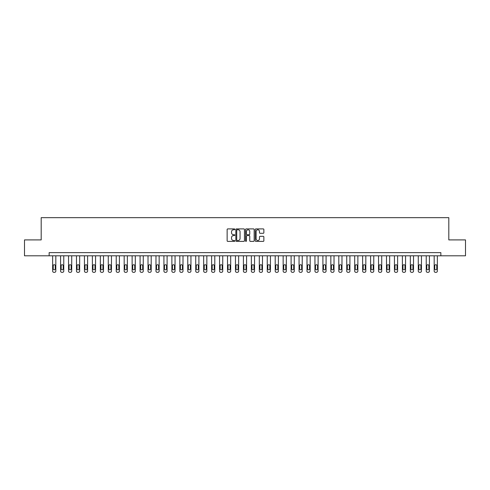 <?xml version="1.0" encoding="UTF-8"?>
<svg xmlns="http://www.w3.org/2000/svg" width="490" height="490" viewBox="0 0 490 490"><rect width="100%" height="100%" fill="white"/><g stroke="black" fill="none" stroke-linecap="round" stroke-linejoin="round"><path stroke-width="0.73" d="M234.826 229.338A0.435 0.435 0 0 0 234.392 228.904L227.758 228.904A0.625 0.625 0 0 0 227.133 229.528L227.133 240.762A0.625 0.625 0 0 0 227.758 241.386L234.392 241.386A0.435 0.435 0 0 0 234.826 240.951A0.435 0.435 0 0 0 234.392 240.51L233.528 240.51A1.997 1.997 0 0 1 231.531 238.514L231.531 237.577A1.997 1.997 0 0 1 233.528 235.58L234.392 235.58A0.435 0.435 0 0 0 234.826 235.145A0.435 0.435 0 0 0 234.392 234.704L233.528 234.704A1.997 1.997 0 0 1 231.531 232.707L231.531 231.77A1.997 1.997 0 0 1 233.528 229.773L234.392 229.773A0.435 0.435 0 0 0 234.826 229.338M263.24 233.301A0.625 0.625 0 0 0 263.865 232.677L263.865 229.528A0.625 0.625 0 0 0 263.24 228.904L255.878 228.904A0.625 0.625 0 0 0 255.253 229.528L255.253 240.762A0.625 0.625 0 0 0 255.878 241.386L263.24 241.386A0.625 0.625 0 0 0 263.865 240.762L263.865 236.952A0.625 0.625 0 0 0 263.24 236.327L260.092 236.327A0.625 0.625 0 0 0 259.467 236.952L259.467 238.844A1.672 1.672 0 0 1 257.795 240.51A1.672 1.672 0 0 1 256.129 238.844L256.129 231.445A1.672 1.672 0 0 1 257.795 229.773A1.672 1.672 0 0 1 259.467 231.445L259.467 232.677A0.625 0.625 0 0 0 260.092 233.301L263.24 233.301M49.141 255.811L24.5 255.811L24.5 239.91L41.191 239.91L41.191 217.658L448.809 217.658L448.809 239.91L465.5 239.91L465.5 255.811L440.859 255.811L440.859 252.632L49.141 252.632L49.141 255.811L440.859 255.811M244.455 229.528A0.625 0.625 0 0 0 243.83 228.904L236.462 228.904A0.625 0.625 0 0 0 235.843 229.528L235.843 240.762A0.625 0.625 0 0 0 236.462 241.386L243.83 241.386A0.625 0.625 0 0 0 244.455 240.762L244.455 229.528M246.17 228.904L253.538 228.904A0.625 0.625 0 0 1 254.157 229.528L254.157 240.762A0.625 0.625 0 0 1 253.538 241.386L250.384 241.386A0.625 0.625 0 0 1 249.759 240.762L249.759 236.204A0.625 0.625 0 0 0 249.134 235.58L247.046 235.58A0.625 0.625 0 0 0 246.421 236.204L246.421 240.951A0.435 0.435 0 0 1 245.986 241.386A0.435 0.435 0 0 1 245.545 240.951L245.545 229.528A0.625 0.625 0 0 1 246.17 228.904M237.154 229.773A0.435 0.435 0 0 0 236.713 230.214L236.713 240.076A0.435 0.435 0 0 0 237.154 240.51L238.054 240.51A1.997 1.997 0 0 0 240.051 238.514L240.051 231.77A1.997 1.997 0 0 0 238.054 229.773L237.154 229.773M249.759 231.476A1.672 1.672 0 0 0 248.087 229.804A1.672 1.672 0 0 0 246.421 231.476L246.421 234.085A0.625 0.625 0 0 0 247.046 234.704L249.134 234.704A0.625 0.625 0 0 0 249.759 234.085L249.759 231.476M55.817 255.811L55.817 271.074A1.274 1.274 0 0 1 54.549 272.342L53.912 272.342A1.274 1.274 0 0 1 52.638 271.074L52.638 255.811M55.248 268.783L55.248 265.733A1.017 1.017 0 0 0 54.231 264.71A1.017 1.017 0 0 0 53.214 265.733L53.214 268.783A1.017 1.017 0 0 0 54.231 269.8A1.017 1.017 0 0 0 55.248 268.783M63.767 255.811L63.767 271.074A1.274 1.274 0 0 1 62.493 272.342L61.856 272.342A1.274 1.274 0 0 1 60.589 271.074L60.589 255.811M63.198 268.783L63.198 265.733A1.017 1.017 0 0 0 62.175 264.71A1.017 1.017 0 0 0 61.158 265.733L61.158 268.783A1.017 1.017 0 0 0 62.175 269.8A1.017 1.017 0 0 0 63.198 268.783M71.718 255.811L71.718 271.074A1.274 1.274 0 0 1 70.444 272.342L69.807 272.342A1.274 1.274 0 0 1 68.539 271.074L68.539 255.811M71.142 268.783L71.142 265.733A1.017 1.017 0 0 0 70.125 264.71A1.017 1.017 0 0 0 69.108 265.733L69.108 268.783A1.017 1.017 0 0 0 70.125 269.8A1.017 1.017 0 0 0 71.142 268.783M79.662 255.811L79.662 271.074A1.274 1.274 0 0 1 78.394 272.342L77.757 272.342A1.274 1.274 0 0 1 76.483 271.074L76.483 255.811M79.092 268.783L79.092 265.733A1.017 1.017 0 0 0 78.075 264.71A1.017 1.017 0 0 0 77.059 265.733L77.059 268.783A1.017 1.017 0 0 0 78.075 269.8A1.017 1.017 0 0 0 79.092 268.783M87.612 255.811L87.612 271.074A1.274 1.274 0 0 1 86.344 272.342L85.707 272.342A1.274 1.274 0 0 1 84.433 271.074L84.433 255.811M87.042 268.783L87.042 265.733A1.017 1.017 0 0 0 86.026 264.71A1.017 1.017 0 0 0 85.009 265.733L85.009 268.783A1.017 1.017 0 0 0 86.026 269.8A1.017 1.017 0 0 0 87.042 268.783M95.562 255.811L95.562 271.074A1.274 1.274 0 0 1 94.288 272.342L93.657 272.342A1.274 1.274 0 0 1 92.383 271.074L92.383 255.811M94.993 268.783L94.993 265.733A1.017 1.017 0 0 0 93.97 264.71A1.017 1.017 0 0 0 92.953 265.733L92.953 268.783A1.017 1.017 0 0 0 93.97 269.8A1.017 1.017 0 0 0 94.993 268.783M103.513 255.811L103.513 271.074A1.274 1.274 0 0 1 102.239 272.342L101.602 272.342A1.274 1.274 0 0 1 100.334 271.074L100.334 255.811M102.937 268.783L102.937 265.733A1.017 1.017 0 0 0 101.92 264.71A1.017 1.017 0 0 0 100.903 265.733L100.903 268.783A1.017 1.017 0 0 0 101.92 269.8A1.017 1.017 0 0 0 102.937 268.783M111.463 255.811L111.463 271.074A1.274 1.274 0 0 1 110.189 272.342L109.552 272.342A1.274 1.274 0 0 1 108.278 271.074L108.278 255.811M110.887 268.783L110.887 265.733A1.017 1.017 0 0 0 109.87 264.71A1.017 1.017 0 0 0 108.854 265.733L108.854 268.783A1.017 1.017 0 0 0 109.87 269.8A1.017 1.017 0 0 0 110.887 268.783M119.407 255.811L119.407 271.074A1.274 1.274 0 0 1 118.139 272.342L117.502 272.342A1.274 1.274 0 0 1 116.228 271.074L116.228 255.811M118.837 268.783L118.837 265.733A1.017 1.017 0 0 0 117.821 264.71A1.017 1.017 0 0 0 116.804 265.733L116.804 268.783A1.017 1.017 0 0 0 117.821 269.8A1.017 1.017 0 0 0 118.837 268.783M127.357 255.811L127.357 271.074A1.274 1.274 0 0 1 126.083 272.342L125.452 272.342A1.274 1.274 0 0 1 124.178 271.074L124.178 255.811M126.788 268.783L126.788 265.733A1.017 1.017 0 0 0 125.771 264.71A1.017 1.017 0 0 0 124.748 265.733L124.748 268.783A1.017 1.017 0 0 0 125.771 269.8A1.017 1.017 0 0 0 126.788 268.783M135.307 255.811L135.307 271.074A1.274 1.274 0 0 1 134.033 272.342L133.396 272.342A1.274 1.274 0 0 1 132.129 271.074L132.129 255.811M134.732 268.783L134.732 265.733A1.017 1.017 0 0 0 133.715 264.71A1.017 1.017 0 0 0 132.698 265.733L132.698 268.783A1.017 1.017 0 0 0 133.715 269.8A1.017 1.017 0 0 0 134.732 268.783M143.258 255.811L143.258 271.074A1.274 1.274 0 0 1 141.984 272.342L141.347 272.342A1.274 1.274 0 0 1 140.079 271.074L140.079 255.811M142.682 268.783L142.682 265.733A1.017 1.017 0 0 0 141.665 264.71A1.017 1.017 0 0 0 140.648 265.733L140.648 268.783A1.017 1.017 0 0 0 141.665 269.8A1.017 1.017 0 0 0 142.682 268.783M151.202 255.811L151.202 271.074A1.274 1.274 0 0 1 149.934 272.342L149.297 272.342A1.274 1.274 0 0 1 148.023 271.074L148.023 255.811M150.632 268.783L150.632 265.733A1.017 1.017 0 0 0 149.615 264.71A1.017 1.017 0 0 0 148.599 265.733L148.599 268.783A1.017 1.017 0 0 0 149.615 269.8A1.017 1.017 0 0 0 150.632 268.783M159.152 255.811L159.152 271.074A1.274 1.274 0 0 1 157.878 272.342L157.247 272.342A1.274 1.274 0 0 1 155.973 271.074L155.973 255.811M158.582 268.783L158.582 265.733A1.017 1.017 0 0 0 157.566 264.71A1.017 1.017 0 0 0 156.543 265.733L156.543 268.783A1.017 1.017 0 0 0 157.566 269.8A1.017 1.017 0 0 0 158.582 268.783M167.102 255.811L167.102 271.074A1.274 1.274 0 0 1 165.828 272.342L165.191 272.342A1.274 1.274 0 0 1 163.923 271.074L163.923 255.811M166.526 268.783L166.526 265.733A1.017 1.017 0 0 0 165.51 264.71A1.017 1.017 0 0 0 164.493 265.733L164.493 268.783A1.017 1.017 0 0 0 165.51 269.8A1.017 1.017 0 0 0 166.526 268.783M175.053 255.811L175.053 271.074A1.274 1.274 0 0 1 173.779 272.342L173.142 272.342A1.274 1.274 0 0 1 171.874 271.074L171.874 255.811M174.477 268.783L174.477 265.733A1.017 1.017 0 0 0 173.46 264.71A1.017 1.017 0 0 0 172.443 265.733L172.443 268.783A1.017 1.017 0 0 0 173.46 269.8A1.017 1.017 0 0 0 174.477 268.783M182.997 255.811L182.997 271.074A1.274 1.274 0 0 1 181.729 272.342L181.092 272.342A1.274 1.274 0 0 1 179.818 271.074L179.818 255.811M182.427 268.783L182.427 265.733A1.017 1.017 0 0 0 181.41 264.71A1.017 1.017 0 0 0 180.393 265.733L180.393 268.783A1.017 1.017 0 0 0 181.41 269.8A1.017 1.017 0 0 0 182.427 268.783M190.947 255.811L190.947 271.074A1.274 1.274 0 0 1 189.679 272.342L189.042 272.342A1.274 1.274 0 0 1 187.768 271.074L187.768 255.811M190.377 268.783L190.377 265.733A1.017 1.017 0 0 0 189.361 264.71A1.017 1.017 0 0 0 188.344 265.733L188.344 268.783A1.017 1.017 0 0 0 189.361 269.8A1.017 1.017 0 0 0 190.377 268.783M198.897 255.811L198.897 271.074A1.274 1.274 0 0 1 197.623 272.342L196.986 272.342A1.274 1.274 0 0 1 195.718 271.074L195.718 255.811M198.328 268.783L198.328 265.733A1.017 1.017 0 0 0 197.305 264.71A1.017 1.017 0 0 0 196.288 265.733L196.288 268.783A1.017 1.017 0 0 0 197.305 269.8A1.017 1.017 0 0 0 198.328 268.783M206.847 255.811L206.847 271.074A1.274 1.274 0 0 1 205.573 272.342L204.936 272.342A1.274 1.274 0 0 1 203.668 271.074L203.668 255.811M206.272 268.783L206.272 265.733A1.017 1.017 0 0 0 205.255 264.71A1.017 1.017 0 0 0 204.238 265.733L204.238 268.783A1.017 1.017 0 0 0 205.255 269.8A1.017 1.017 0 0 0 206.272 268.783M214.792 255.811L214.792 271.074A1.274 1.274 0 0 1 213.524 272.342L212.887 272.342A1.274 1.274 0 0 1 211.613 271.074L211.613 255.811M214.222 268.783L214.222 265.733A1.017 1.017 0 0 0 213.205 264.71A1.017 1.017 0 0 0 212.188 265.733L212.188 268.783A1.017 1.017 0 0 0 213.205 269.8A1.017 1.017 0 0 0 214.222 268.783M222.742 255.811L222.742 271.074A1.274 1.274 0 0 1 221.474 272.342L220.837 272.342A1.274 1.274 0 0 1 219.563 271.074L219.563 255.811M222.172 268.783L222.172 265.733A1.017 1.017 0 0 0 221.155 264.71A1.017 1.017 0 0 0 220.139 265.733L220.139 268.783A1.017 1.017 0 0 0 221.155 269.8A1.017 1.017 0 0 0 222.172 268.783M230.692 255.811L230.692 271.074A1.274 1.274 0 0 1 229.418 272.342L228.787 272.342A1.274 1.274 0 0 1 227.513 271.074L227.513 255.811M230.122 268.783L230.122 265.733A1.017 1.017 0 0 0 229.1 264.71A1.017 1.017 0 0 0 228.083 265.733L228.083 268.783A1.017 1.017 0 0 0 229.1 269.8A1.017 1.017 0 0 0 230.122 268.783M238.642 255.811L238.642 271.074A1.274 1.274 0 0 1 237.368 272.342L236.731 272.342A1.274 1.274 0 0 1 235.463 271.074L235.463 255.811M238.067 268.783L238.067 265.733A1.017 1.017 0 0 0 237.05 264.71A1.017 1.017 0 0 0 236.033 265.733L236.033 268.783A1.017 1.017 0 0 0 237.05 269.8A1.017 1.017 0 0 0 238.067 268.783M246.593 255.811L246.593 271.074A1.274 1.274 0 0 1 245.319 272.342L244.682 272.342A1.274 1.274 0 0 1 243.407 271.074L243.407 255.811M246.017 268.783L246.017 265.733A1.017 1.017 0 0 0 245 264.71A1.017 1.017 0 0 0 243.983 265.733L243.983 268.783A1.017 1.017 0 0 0 245 269.8A1.017 1.017 0 0 0 246.017 268.783M254.537 255.811L254.537 271.074A1.274 1.274 0 0 1 253.269 272.342L252.632 272.342A1.274 1.274 0 0 1 251.358 271.074L251.358 255.811M253.967 268.783L253.967 265.733A1.017 1.017 0 0 0 252.95 264.71A1.017 1.017 0 0 0 251.934 265.733L251.934 268.783A1.017 1.017 0 0 0 252.95 269.8A1.017 1.017 0 0 0 253.967 268.783M262.487 255.811L262.487 271.074A1.274 1.274 0 0 1 261.213 272.342L260.582 272.342A1.274 1.274 0 0 1 259.308 271.074L259.308 255.811M261.917 268.783L261.917 265.733A1.017 1.017 0 0 0 260.901 264.71A1.017 1.017 0 0 0 259.878 265.733L259.878 268.783A1.017 1.017 0 0 0 260.901 269.8A1.017 1.017 0 0 0 261.917 268.783M270.437 255.811L270.437 271.074A1.274 1.274 0 0 1 269.163 272.342L268.526 272.342A1.274 1.274 0 0 1 267.258 271.074L267.258 255.811M269.861 268.783L269.861 265.733A1.017 1.017 0 0 0 268.845 264.71A1.017 1.017 0 0 0 267.828 265.733L267.828 268.783A1.017 1.017 0 0 0 268.845 269.8A1.017 1.017 0 0 0 269.861 268.783M278.387 255.811L278.387 271.074A1.274 1.274 0 0 1 277.113 272.342L276.476 272.342A1.274 1.274 0 0 1 275.209 271.074L275.209 255.811M277.812 268.783L277.812 265.733A1.017 1.017 0 0 0 276.795 264.71A1.017 1.017 0 0 0 275.778 265.733L275.778 268.783A1.017 1.017 0 0 0 276.795 269.8A1.017 1.017 0 0 0 277.812 268.783M286.332 255.811L286.332 271.074A1.274 1.274 0 0 1 285.064 272.342L284.427 272.342A1.274 1.274 0 0 1 283.153 271.074L283.153 255.811M285.762 268.783L285.762 265.733A1.017 1.017 0 0 0 284.745 264.71A1.017 1.017 0 0 0 283.728 265.733L283.728 268.783A1.017 1.017 0 0 0 284.745 269.8A1.017 1.017 0 0 0 285.762 268.783M294.282 255.811L294.282 271.074A1.274 1.274 0 0 1 293.014 272.342L292.377 272.342A1.274 1.274 0 0 1 291.103 271.074L291.103 255.811M293.712 268.783L293.712 265.733A1.017 1.017 0 0 0 292.695 264.71A1.017 1.017 0 0 0 291.673 265.733L291.673 268.783A1.017 1.017 0 0 0 292.695 269.8A1.017 1.017 0 0 0 293.712 268.783M302.232 255.811L302.232 271.074A1.274 1.274 0 0 1 300.958 272.342L300.321 272.342A1.274 1.274 0 0 1 299.053 271.074L299.053 255.811M301.656 268.783L301.656 265.733A1.017 1.017 0 0 0 300.639 264.71A1.017 1.017 0 0 0 299.623 265.733L299.623 268.783A1.017 1.017 0 0 0 300.639 269.8A1.017 1.017 0 0 0 301.656 268.783M310.182 255.811L310.182 271.074A1.274 1.274 0 0 1 308.908 272.342L308.271 272.342A1.274 1.274 0 0 1 307.003 271.074L307.003 255.811M309.607 268.783L309.607 265.733A1.017 1.017 0 0 0 308.59 264.71A1.017 1.017 0 0 0 307.573 265.733L307.573 268.783A1.017 1.017 0 0 0 308.59 269.8A1.017 1.017 0 0 0 309.607 268.783M318.126 255.811L318.126 271.074A1.274 1.274 0 0 1 316.859 272.342L316.221 272.342A1.274 1.274 0 0 1 314.948 271.074L314.948 255.811M317.557 268.783L317.557 265.733A1.017 1.017 0 0 0 316.54 264.71A1.017 1.017 0 0 0 315.523 265.733L315.523 268.783A1.017 1.017 0 0 0 316.54 269.8A1.017 1.017 0 0 0 317.557 268.783M326.077 255.811L326.077 271.074A1.274 1.274 0 0 1 324.809 272.342L324.172 272.342A1.274 1.274 0 0 1 322.898 271.074L322.898 255.811M325.507 268.783L325.507 265.733A1.017 1.017 0 0 0 324.49 264.71A1.017 1.017 0 0 0 323.474 265.733L323.474 268.783A1.017 1.017 0 0 0 324.49 269.8A1.017 1.017 0 0 0 325.507 268.783M334.027 255.811L334.027 271.074A1.274 1.274 0 0 1 332.753 272.342L332.122 272.342A1.274 1.274 0 0 1 330.848 271.074L330.848 255.811M333.457 268.783L333.457 265.733A1.017 1.017 0 0 0 332.434 264.71A1.017 1.017 0 0 0 331.418 265.733L331.418 268.783A1.017 1.017 0 0 0 332.434 269.8A1.017 1.017 0 0 0 333.457 268.783M341.977 255.811L341.977 271.074A1.274 1.274 0 0 1 340.703 272.342L340.066 272.342A1.274 1.274 0 0 1 338.798 271.074L338.798 255.811M341.401 268.783L341.401 265.733A1.017 1.017 0 0 0 340.385 264.71A1.017 1.017 0 0 0 339.368 265.733L339.368 268.783A1.017 1.017 0 0 0 340.385 269.8A1.017 1.017 0 0 0 341.401 268.783M349.921 255.811L349.921 271.074A1.274 1.274 0 0 1 348.653 272.342L348.016 272.342A1.274 1.274 0 0 1 346.742 271.074L346.742 255.811M349.352 268.783L349.352 265.733A1.017 1.017 0 0 0 348.335 264.71A1.017 1.017 0 0 0 347.318 265.733L347.318 268.783A1.017 1.017 0 0 0 348.335 269.8A1.017 1.017 0 0 0 349.352 268.783M357.872 255.811L357.872 271.074A1.274 1.274 0 0 1 356.604 272.342L355.967 272.342A1.274 1.274 0 0 1 354.693 271.074L354.693 255.811M357.302 268.783L357.302 265.733A1.017 1.017 0 0 0 356.285 264.71A1.017 1.017 0 0 0 355.268 265.733L355.268 268.783A1.017 1.017 0 0 0 356.285 269.8A1.017 1.017 0 0 0 357.302 268.783M365.822 255.811L365.822 271.074A1.274 1.274 0 0 1 364.548 272.342L363.917 272.342A1.274 1.274 0 0 1 362.643 271.074L362.643 255.811M365.252 268.783L365.252 265.733A1.017 1.017 0 0 0 364.229 264.71A1.017 1.017 0 0 0 363.213 265.733L363.213 268.783A1.017 1.017 0 0 0 364.229 269.8A1.017 1.017 0 0 0 365.252 268.783M373.772 255.811L373.772 271.074A1.274 1.274 0 0 1 372.498 272.342L371.861 272.342A1.274 1.274 0 0 1 370.593 271.074L370.593 255.811M373.196 268.783L373.196 265.733A1.017 1.017 0 0 0 372.18 264.71A1.017 1.017 0 0 0 371.163 265.733L371.163 268.783A1.017 1.017 0 0 0 372.18 269.8A1.017 1.017 0 0 0 373.196 268.783M381.722 255.811L381.722 271.074A1.274 1.274 0 0 1 380.448 272.342L379.811 272.342A1.274 1.274 0 0 1 378.537 271.074L378.537 255.811M381.147 268.783L381.147 265.733A1.017 1.017 0 0 0 380.13 264.71A1.017 1.017 0 0 0 379.113 265.733L379.113 268.783A1.017 1.017 0 0 0 380.13 269.8A1.017 1.017 0 0 0 381.147 268.783M389.666 255.811L389.666 271.074A1.274 1.274 0 0 1 388.399 272.342L387.762 272.342A1.274 1.274 0 0 1 386.488 271.074L386.488 255.811M389.097 268.783L389.097 265.733A1.017 1.017 0 0 0 388.08 264.71A1.017 1.017 0 0 0 387.063 265.733L387.063 268.783A1.017 1.017 0 0 0 388.08 269.8A1.017 1.017 0 0 0 389.097 268.783M397.617 255.811L397.617 271.074A1.274 1.274 0 0 1 396.343 272.342L395.712 272.342A1.274 1.274 0 0 1 394.438 271.074L394.438 255.811M397.047 268.783L397.047 265.733A1.017 1.017 0 0 0 396.03 264.71A1.017 1.017 0 0 0 395.007 265.733L395.007 268.783A1.017 1.017 0 0 0 396.03 269.8A1.017 1.017 0 0 0 397.047 268.783M405.567 255.811L405.567 271.074A1.274 1.274 0 0 1 404.293 272.342L403.656 272.342A1.274 1.274 0 0 1 402.388 271.074L402.388 255.811M404.991 268.783L404.991 265.733A1.017 1.017 0 0 0 403.974 264.71A1.017 1.017 0 0 0 402.958 265.733L402.958 268.783A1.017 1.017 0 0 0 403.974 269.8A1.017 1.017 0 0 0 404.991 268.783M413.517 255.811L413.517 271.074A1.274 1.274 0 0 1 412.243 272.342L411.606 272.342A1.274 1.274 0 0 1 410.338 271.074L410.338 255.811M412.941 268.783L412.941 265.733A1.017 1.017 0 0 0 411.925 264.71A1.017 1.017 0 0 0 410.908 265.733L410.908 268.783A1.017 1.017 0 0 0 411.925 269.8A1.017 1.017 0 0 0 412.941 268.783M421.461 255.811L421.461 271.074A1.274 1.274 0 0 1 420.193 272.342L419.556 272.342A1.274 1.274 0 0 1 418.282 271.074L418.282 255.811M420.892 268.783L420.892 265.733A1.017 1.017 0 0 0 419.875 264.71A1.017 1.017 0 0 0 418.858 265.733L418.858 268.783A1.017 1.017 0 0 0 419.875 269.8A1.017 1.017 0 0 0 420.892 268.783M429.412 255.811L429.412 271.074A1.274 1.274 0 0 1 428.144 272.342L427.507 272.342A1.274 1.274 0 0 1 426.233 271.074L426.233 255.811M428.842 268.783L428.842 265.733A1.017 1.017 0 0 0 427.825 264.71A1.017 1.017 0 0 0 426.802 265.733L426.802 268.783A1.017 1.017 0 0 0 427.825 269.8A1.017 1.017 0 0 0 428.842 268.783M437.362 255.811L437.362 271.074A1.274 1.274 0 0 1 436.088 272.342L435.451 272.342A1.274 1.274 0 0 1 434.183 271.074L434.183 255.811M436.786 268.783L436.786 265.733A1.017 1.017 0 0 0 435.769 264.71A1.017 1.017 0 0 0 434.752 265.733L434.752 268.783A1.017 1.017 0 0 0 435.769 269.8A1.017 1.017 0 0 0 436.786 268.783"/></g></svg>
